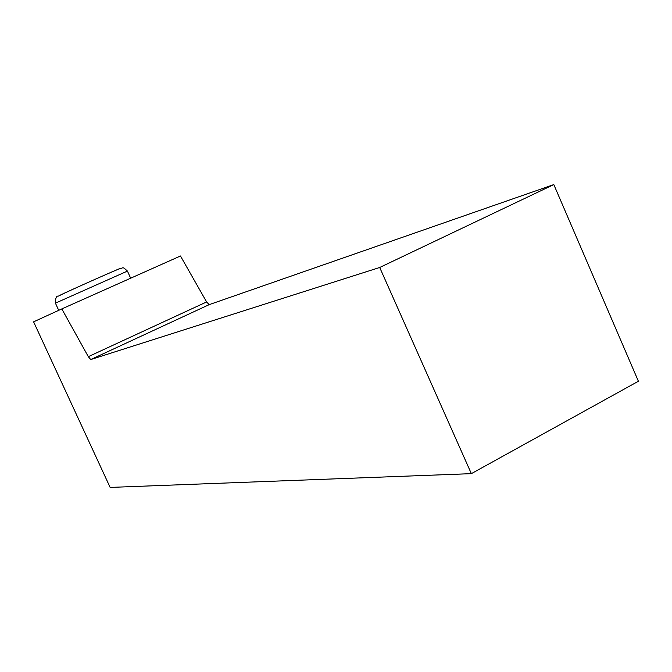 <?xml version="1.0" encoding="UTF-8"?>
<svg xmlns="http://www.w3.org/2000/svg" width="672" height="672" viewBox="0 0 672 672"><rect width="100%" height="100%" fill="white"/><g stroke="black" fill="none" stroke-linecap="round" stroke-linejoin="round"><path stroke-width="1.01" d="M88.309 356.664L61.816 308.918L180.466 255.99L206.615 301.946L88.309 356.664L90.737 359.554L379.705 267.481L471.349 473.651L638.4 381.251L553.812 184.582L379.705 267.481M553.812 184.582L209.177 304.643L206.615 301.946M61.816 308.918L33.6 321.838L110.141 487.418L471.349 473.651M209.177 304.643L90.737 359.554M130.654 278.208L127.436 271.093L56.851 302.518L55.465 303.24L58.708 310.338M59.346 295.546C67.486 291.463 123.472 266.599 120.414 268.43M55.465 303.223C55.415 298.099 56.389 295.73 58.388 296.108C70.325 290.128 112.258 271.631 118.994 268.96C123.9 268.052 122.018 266.036 127.428 271.076"/></g></svg>
